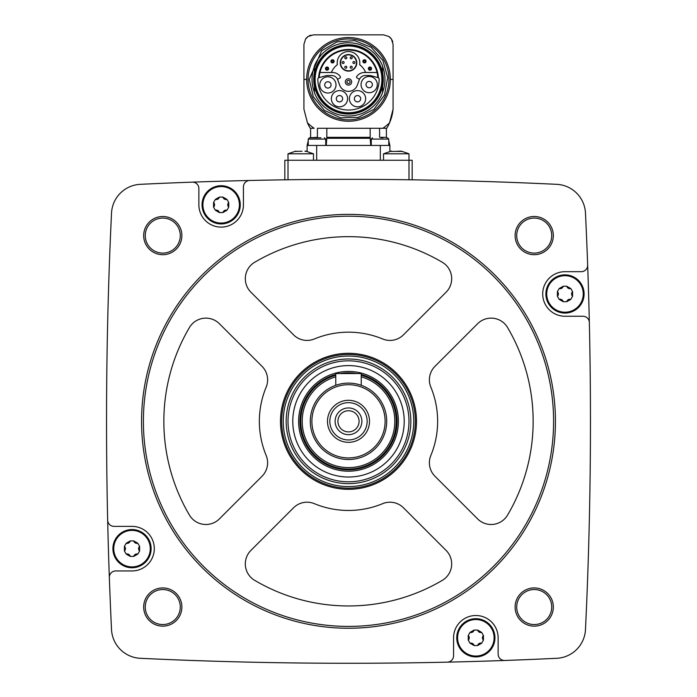 <?xml version="1.0" encoding="UTF-8"?>
<svg xmlns="http://www.w3.org/2000/svg" width="697" height="697" viewBox="0 0 697 697"><rect width="100%" height="100%" fill="white"/><g stroke="black" fill="none" stroke-linecap="round" stroke-linejoin="round"><path stroke-width="1.05" d="M313.476 160.258L313.476 153.793L288.009 153.793L288.009 160.258L284.829 160.258L284.829 179.817L288.009 179.774L288.009 160.258L412.171 160.258L412.171 179.817L408.991 179.774L408.991 153.793L383.524 153.793L383.524 160.258M445.331 180.427L441.07 180.34M440.826 180.331L445.313 180.427M251.791 180.427L249.639 180.479A4361.599 4361.599 0 0 0 192.276 182.152A4361.599 4361.599 0 0 0 140.28 184.33A30.241 30.241 0 0 0 111.52 213.099A4361.599 4361.599 0 0 0 107.66 520.154A6.369 6.369 0 0 0 114.029 526.374L132.012 526.374A22.287 22.287 0 0 1 154.298 548.661A22.287 22.287 0 0 1 132.012 570.948L115.702 570.948A6.369 6.369 0 0 0 109.342 577.543A4361.599 4361.599 0 0 0 111.52 629.53A30.241 30.241 0 0 0 140.28 658.299A4361.599 4361.599 0 0 0 447.335 662.15A6.369 6.369 0 0 0 453.564 655.781L453.564 637.799A22.287 22.287 0 0 1 475.842 615.512A22.287 22.287 0 0 1 498.128 637.799L498.128 654.108A6.369 6.369 0 0 0 504.724 660.468A4361.599 4361.599 0 0 0 556.72 658.299A30.241 30.241 0 0 0 585.48 629.53A4361.599 4361.599 0 0 0 589.34 322.476A6.369 6.369 0 0 0 582.971 316.255L564.988 316.255A22.287 22.287 0 0 1 542.702 293.968A22.287 22.287 0 0 1 564.988 271.682L581.298 271.682A6.369 6.369 0 0 0 587.658 265.087A4361.599 4361.599 0 0 0 585.48 213.099A30.241 30.241 0 0 0 556.72 184.33A4361.599 4361.599 0 0 0 249.665 180.479A6.369 6.369 0 0 0 243.436 186.84L243.436 204.822A22.287 22.287 0 0 1 221.158 227.109A22.287 22.287 0 0 1 198.872 204.822L198.872 188.521A6.369 6.369 0 0 0 192.276 182.152M143.678 235.595A19.098 19.098 0 0 1 172.325 219.05A19.098 19.098 0 0 1 172.325 252.131A19.098 19.098 0 0 1 143.678 235.595M143.678 607.035A19.098 19.098 0 0 1 172.325 590.49A19.098 19.098 0 0 1 172.325 623.58A19.098 19.098 0 0 1 143.678 607.035M515.118 607.035A19.098 19.098 0 0 1 543.773 590.49A19.098 19.098 0 0 1 543.773 623.58A19.098 19.098 0 0 1 515.118 607.035M515.118 235.595A19.098 19.098 0 0 1 543.773 219.05A19.098 19.098 0 0 1 543.773 252.131A19.098 19.098 0 0 1 515.118 235.595M589.34 322.476A4361.599 4361.599 0 0 0 587.658 265.087M447.335 662.15A4361.599 4361.599 0 0 0 504.724 660.468M107.66 520.154A4361.599 4361.599 0 0 0 109.342 577.543M516.712 235.595A17.512 17.512 0 0 1 542.98 220.426A17.512 17.512 0 0 1 542.98 250.754A17.512 17.512 0 0 1 516.712 235.595M516.712 607.035A17.512 17.512 0 0 1 542.98 591.875A17.512 17.512 0 0 1 542.98 622.203A17.512 17.512 0 0 1 516.712 607.035M145.264 607.035A17.512 17.512 0 0 1 171.532 591.875A17.512 17.512 0 0 1 171.532 622.203A17.512 17.512 0 0 1 145.264 607.035M145.264 235.595A17.512 17.512 0 0 1 171.532 220.426A17.512 17.512 0 0 1 171.532 250.754A17.512 17.512 0 0 1 145.264 235.595M141.561 421.31A206.939 206.939 0 0 1 451.97 242.103A206.939 206.939 0 0 1 451.97 600.526A206.939 206.939 0 0 1 141.561 421.31M143.399 421.31A205.101 205.101 0 0 1 451.046 243.689A205.101 205.101 0 0 1 451.046 598.932A205.101 205.101 0 0 1 143.399 421.31M382.644 338.969A19.098 19.098 0 0 0 403.467 334.83L446.089 292.209A19.098 19.098 0 0 0 442.281 262.246A184.653 184.653 0 0 0 254.719 262.246A19.098 19.098 0 0 0 250.911 292.209L293.533 334.83A19.098 19.098 0 0 0 314.356 338.969A89.146 89.146 0 0 1 382.644 338.969M280.482 421.31A68.018 68.018 0 0 1 382.505 362.414A68.018 68.018 0 0 1 382.505 480.216A68.018 68.018 0 0 1 280.482 421.31M189.436 327.529A184.653 184.653 0 0 0 189.436 515.092A19.098 19.098 0 0 0 219.398 518.899L262.02 476.278A19.098 19.098 0 0 0 266.158 455.455A89.146 89.146 0 0 1 266.158 387.166A19.098 19.098 0 0 0 262.02 366.343L219.398 323.73A19.098 19.098 0 0 0 189.436 327.529M250.911 550.412A19.098 19.098 0 0 0 254.719 580.374A184.653 184.653 0 0 0 442.281 580.374A19.098 19.098 0 0 0 446.089 550.412L403.467 507.799A19.098 19.098 0 0 0 382.644 503.661A89.146 89.146 0 0 1 314.356 503.661A19.098 19.098 0 0 0 293.533 507.799L250.911 550.412M430.842 455.455A89.146 89.146 0 0 0 430.842 387.166A19.098 19.098 0 0 1 434.98 366.343L477.602 323.73A19.098 19.098 0 0 1 507.564 327.529A184.653 184.653 0 0 1 507.564 515.092A19.098 19.098 0 0 1 477.602 518.899L434.98 476.278A19.098 19.098 0 0 1 430.842 455.455M361.238 375.291A47.753 47.753 0 0 1 344.205 468.872A47.753 47.753 0 0 1 335.762 375.291M361.238 376.816A46.281 46.281 0 0 1 344.205 467.399A46.281 46.281 0 0 1 335.762 376.816M310.296 421.31A38.204 38.204 0 0 1 367.598 388.229A38.204 38.204 0 0 1 367.598 454.4A38.204 38.204 0 0 1 310.296 421.31M311.89 421.31A36.61 36.61 0 0 1 366.805 389.606A36.61 36.61 0 0 1 366.805 453.024A36.61 36.61 0 0 1 311.89 421.31M327.485 421.31A21.015 21.015 0 0 1 359.007 403.119A21.015 21.015 0 0 1 359.007 439.511A21.015 21.015 0 0 1 327.485 421.31M329.847 421.31A18.653 18.653 0 0 1 357.822 405.157A18.653 18.653 0 0 1 357.822 437.463A18.653 18.653 0 0 1 329.847 421.31M335.126 421.31A13.374 13.374 0 0 1 355.182 409.731A13.374 13.374 0 0 1 355.182 432.889A13.374 13.374 0 0 1 335.126 421.31M337.923 421.31A10.577 10.577 0 0 1 353.788 412.154A10.577 10.577 0 0 1 353.788 430.476A10.577 10.577 0 0 1 337.923 421.31M335.762 385.293L335.762 373.557L361.238 373.557L361.238 385.293M202.052 204.822A19.098 19.098 0 0 1 230.707 188.286A19.098 19.098 0 0 1 230.707 221.367A19.098 19.098 0 0 1 202.052 204.822M112.914 548.661A19.098 19.098 0 0 1 141.561 532.116A19.098 19.098 0 0 1 141.561 565.197A19.098 19.098 0 0 1 112.914 548.661M456.744 637.799A19.098 19.098 0 0 1 485.4 621.262A19.098 19.098 0 0 1 485.4 654.344A19.098 19.098 0 0 1 456.744 637.799M545.89 293.968A19.098 19.098 0 0 1 574.537 277.423A19.098 19.098 0 0 1 574.537 310.513A19.098 19.098 0 0 1 545.89 293.968M202.888 204.822A18.27 18.27 0 0 1 223.859 186.761A18.27 18.27 0 0 1 238.618 210.18A18.27 18.27 0 0 1 202.888 204.822M215.338 199.412L213.561 202.496L213.561 207.157L215.338 210.241L219.372 212.568L222.935 212.568L226.969 210.241L228.747 207.157L228.747 202.496L226.969 199.412L222.935 197.085L219.372 197.085L215.338 199.412A3.206 3.206 0 0 0 219.372 197.085M113.742 548.661A18.27 18.27 0 0 1 134.721 530.591A18.27 18.27 0 0 1 149.472 554.01A18.27 18.27 0 0 1 113.742 548.661M126.201 543.242L124.415 546.326L124.415 550.987L126.201 554.071L130.234 556.398L133.789 556.398L137.823 554.071L139.609 550.987L139.609 546.326L137.823 543.242L133.789 540.916L130.234 540.916L126.201 543.242A3.206 3.206 0 0 0 128.692 542.963M457.581 637.799A18.27 18.27 0 0 1 478.551 619.738A18.27 18.27 0 0 1 493.31 643.157A18.27 18.27 0 0 1 457.581 637.799M470.031 632.388L468.253 635.472L468.253 640.134L470.031 643.218L474.065 645.544L477.628 645.544L481.662 643.218L483.439 640.134L483.439 635.472L481.662 632.388L477.628 630.062L474.065 630.062L470.031 632.388A3.206 3.206 0 0 0 472.531 632.101M546.718 293.968A18.27 18.27 0 0 1 567.698 275.899A18.27 18.27 0 0 1 582.448 299.318A18.27 18.27 0 0 1 546.718 293.968M559.177 288.549L557.391 291.634L557.391 296.295L559.177 299.379L563.211 301.714L566.766 301.714L570.799 299.379L572.586 296.295L572.586 291.634L570.799 288.549L566.766 286.223L563.211 286.223L559.177 288.549A3.206 3.206 0 0 0 561.669 288.27M213.561 207.157A3.206 3.206 0 0 0 213.561 202.496M222.935 197.085A3.206 3.206 0 0 0 226.969 199.412M228.747 202.496A3.206 3.206 0 0 0 227.745 204.805M227.745 204.822A3.206 3.206 0 0 0 228.747 207.157M226.969 210.241A3.206 3.206 0 0 0 224.469 210.52M224.451 210.529A3.206 3.206 0 0 0 222.935 212.568M219.372 212.568A3.206 3.206 0 0 0 217.882 210.546M217.856 210.538A3.206 3.206 0 0 0 215.338 210.241M557.391 296.295A3.206 3.206 0 0 0 558.393 293.995M558.393 293.968A3.206 3.206 0 0 0 557.391 291.634M561.695 288.262A3.206 3.206 0 0 0 563.211 286.223M566.766 286.223A3.206 3.206 0 0 0 570.799 288.549M572.586 291.634A3.206 3.206 0 0 0 572.586 296.295M570.799 299.379A3.206 3.206 0 0 0 568.308 299.666M568.282 299.675A3.206 3.206 0 0 0 566.766 301.714M563.211 301.714A3.206 3.206 0 0 0 559.177 299.379M468.253 640.134A3.206 3.206 0 0 0 469.255 637.825M469.255 637.799A3.206 3.206 0 0 0 468.253 635.472M472.549 632.092A3.206 3.206 0 0 0 474.065 630.062M477.628 630.062A3.206 3.206 0 0 0 479.118 632.083M479.144 632.092A3.206 3.206 0 0 0 481.662 632.388M483.439 635.472A3.206 3.206 0 0 0 483.439 640.134M481.662 643.218A3.206 3.206 0 0 0 477.628 645.544M474.065 645.544A3.206 3.206 0 0 0 470.031 643.218M124.415 550.987A3.206 3.206 0 0 0 124.415 546.326M128.718 542.954A3.206 3.206 0 0 0 130.234 540.916M133.789 540.916A3.206 3.206 0 0 0 135.288 542.937M135.305 542.946A3.206 3.206 0 0 0 137.823 543.242M139.609 546.326A3.206 3.206 0 0 0 138.607 548.635M138.607 548.661A3.206 3.206 0 0 0 139.609 550.987M137.823 554.071A3.206 3.206 0 0 0 135.331 554.359M135.305 554.368A3.206 3.206 0 0 0 133.789 556.398M130.234 556.398A3.206 3.206 0 0 0 126.201 554.071M388.769 140.707L389.884 145.446L307.116 145.446L307.116 151.371L305.53 151.049L313.476 153.793M370.159 128.292L370.177 138.285L326.823 138.285L326.841 128.292L317.414 128.292L317.414 137.335L309.503 137.806L317.91 137.806M317.414 128.292L382.871 128.292L379.586 128.292L379.586 137.335L386.382 137.335L386.513 137.806M310.296 128.292L314.129 128.292A59.776 59.776 0 0 1 307.455 122.846A44.573 44.573 0 0 0 310.296 128.292M389.545 122.846A44.573 44.573 0 0 0 393.073 109.185A44.573 44.573 0 0 1 389.545 122.846A59.776 59.776 0 0 1 382.871 128.292L386.704 128.292A44.573 44.573 0 0 0 389.545 122.846L393.073 109.185L393.073 44.399L391.47 39.11A9.549 9.549 0 0 0 388.813 36.453L383.524 34.85L313.476 34.85L308.187 36.453A9.549 9.549 0 0 0 305.53 39.11L303.927 44.399L303.927 109.185L307.455 122.846M303.927 44.399L303.927 109.185M393.073 109.185L393.073 44.399M383.219 34.85L370.464 34.85M310.975 35.181A9.549 9.549 0 0 0 309.233 35.852A9.549 9.549 0 0 1 310.975 35.181M305.53 39.11L305.53 39.11A58.896 58.896 0 0 1 308.187 36.453M392.742 41.907A9.549 9.549 0 0 0 392.08 40.156A9.549 9.549 0 0 1 392.742 41.907M391.47 39.11L391.47 39.11A58.896 58.896 0 0 0 388.813 36.453M370.159 137.335L370.177 138.285L370.159 137.335L326.841 137.335L326.257 145.446M370.743 145.446L370.177 138.285M326.849 138.285L370.151 138.285M389.884 145.446L389.884 151.371L391.47 151.049L383.524 153.793M383.054 137.806L380.945 137.806M320.942 137.806L309.503 137.806L308.231 139.086L308.231 145.446M401.768 151.423L390.337 151.397M400.479 151.232L397.551 151.232M304.964 151.232L306.262 151.423M295.232 151.423L302.036 151.232M314.434 92.361A36.453 36.453 0 0 1 314.434 66.415M382.566 66.415A36.453 36.453 0 0 1 382.566 92.361M382.566 86.437A34.789 34.789 0 0 0 382.566 72.34M314.434 72.34A34.789 34.789 0 0 0 314.434 86.437M382.566 85.775L382.566 92.806A36.61 36.61 0 0 1 314.434 92.806L314.434 85.775A34.658 34.658 0 0 0 382.566 85.775L382.566 83.431M314.434 83.431L314.434 85.775M314.199 79.388A34.301 34.301 0 0 1 365.655 49.679A34.301 34.301 0 0 1 365.655 109.098A34.301 34.301 0 0 1 314.199 79.388M315.114 79.388A33.386 33.386 0 0 1 365.193 50.48A33.386 33.386 0 0 1 365.193 108.305A33.386 33.386 0 0 1 315.114 79.388M318.625 77.742A29.919 29.919 0 0 1 348.5 49.47A29.919 29.919 0 0 1 378.375 77.742L371.527 75.834A9.392 9.392 0 0 0 369.096 75.52L365.28 75.52A6.369 6.369 0 0 0 359.303 79.711L357.43 84.851A9.392 9.392 0 0 1 339.57 84.851L337.697 79.711A6.369 6.369 0 0 0 331.72 75.52L327.904 75.52A9.392 9.392 0 0 0 325.473 75.834L318.625 77.742M319.191 77.524A29.37 29.37 0 0 1 348.5 50.018A29.37 29.37 0 0 1 377.809 77.524M382.566 75.346L382.566 65.971A36.61 36.61 0 0 0 314.434 65.971L314.434 73.002A34.658 34.658 0 0 1 382.566 73.002M314.434 73.002L314.434 75.346M319.034 77.559A1.594 1.594 0 0 0 317.858 79.083A30.642 30.642 0 0 0 348.5 110.03A30.642 30.642 0 0 0 379.142 79.083A1.594 1.594 0 0 0 377.966 77.559M365.637 98.721A8.12 8.12 0 0 0 353.457 91.69A8.12 8.12 0 0 0 353.457 105.752A8.12 8.12 0 0 0 365.637 98.721M347.603 98.721A8.12 8.12 0 0 0 335.423 91.69A8.12 8.12 0 0 0 335.423 105.752A8.12 8.12 0 0 0 347.603 98.721M336.015 84.912A8.12 8.12 0 0 0 323.835 77.881A8.12 8.12 0 0 0 323.835 91.943A8.12 8.12 0 0 0 336.015 84.912M377.304 84.59A8.12 8.12 0 0 0 365.123 77.559A8.12 8.12 0 0 0 365.123 91.621A8.12 8.12 0 0 0 377.304 84.59M372.355 84.59A3.171 3.171 0 0 0 367.598 81.845A3.171 3.171 0 0 0 367.598 87.334A3.171 3.171 0 0 0 372.355 84.59M331.066 84.912A3.171 3.171 0 0 0 326.309 82.168A3.171 3.171 0 0 0 326.309 87.656A3.171 3.171 0 0 0 331.066 84.912M342.654 98.721A3.171 3.171 0 0 0 337.897 95.977A3.171 3.171 0 0 0 337.897 101.466A3.171 3.171 0 0 0 342.654 98.721M360.68 98.721A3.171 3.171 0 0 0 355.932 95.977A3.171 3.171 0 0 0 355.932 101.466A3.171 3.171 0 0 0 360.68 98.721M359.452 79.336L357.012 77.933A0.958 0.958 0 0 1 356.707 76.565A9.392 9.392 0 0 1 364.453 72.497L377.051 72.497M319.949 72.497L332.547 72.497A9.392 9.392 0 0 1 340.293 76.565A0.958 0.958 0 0 1 339.988 77.933L337.548 79.336M345.329 81.932A3.171 3.171 0 0 1 350.086 79.197A3.171 3.171 0 0 1 350.086 84.677A3.171 3.171 0 0 1 345.329 81.932M346.923 81.932A1.577 1.577 0 0 1 349.284 80.573A1.577 1.577 0 0 1 349.284 83.3A1.577 1.577 0 0 1 346.923 81.932M365.629 72.497A18.462 18.462 0 0 0 359.652 64.673A11.3 11.3 0 0 0 348.5 51.534A11.3 11.3 0 0 0 337.348 64.673A18.462 18.462 0 0 0 331.371 72.497M340.223 62.835A8.277 8.277 0 0 1 352.638 55.664A8.277 8.277 0 0 1 352.638 70.005A8.277 8.277 0 0 1 340.223 62.835A8.277 8.277 0 0 1 352.638 55.664A8.277 8.277 0 0 1 352.638 70.005A8.277 8.277 0 0 1 340.223 62.835M353.91 61.51A1.002 1.002 0 0 1 354.912 62.512A1.002 1.002 0 0 1 353.91 63.523A1.002 1.002 0 0 1 352.909 62.512A1.002 1.002 0 0 1 353.91 61.51A1.002 1.002 0 0 1 354.912 62.512A1.002 1.002 0 0 1 353.91 63.523A1.002 1.002 0 0 1 352.909 62.512A1.002 1.002 0 0 1 353.91 61.51M351.21 56.823A1.002 1.002 0 0 1 352.212 57.834A1.002 1.002 0 0 1 351.21 58.836A1.002 1.002 0 0 1 350.199 57.834A1.002 1.002 0 0 1 351.21 56.823A1.002 1.002 0 0 1 352.212 57.834A1.002 1.002 0 0 1 351.21 58.836A1.002 1.002 0 0 1 350.199 57.834A1.002 1.002 0 0 1 351.21 56.823M345.79 56.823A1.002 1.002 0 0 1 346.801 57.834A1.002 1.002 0 0 1 345.79 58.836A1.002 1.002 0 0 1 344.788 57.834A1.002 1.002 0 0 1 345.79 56.823A1.002 1.002 0 0 1 346.801 57.834A1.002 1.002 0 0 1 345.79 58.836A1.002 1.002 0 0 1 344.788 57.834A1.002 1.002 0 0 1 345.79 56.823M351.21 66.215A1.002 1.002 0 0 1 352.212 67.226A1.002 1.002 0 0 1 351.21 68.228A1.002 1.002 0 0 1 350.199 67.226A1.002 1.002 0 0 1 351.21 66.215A1.002 1.002 0 0 1 352.212 67.226A1.002 1.002 0 0 1 351.21 68.228A1.002 1.002 0 0 1 350.199 67.226A1.002 1.002 0 0 1 351.21 66.215M345.79 66.215A1.002 1.002 0 0 1 346.801 67.226A1.002 1.002 0 0 1 345.79 68.228A1.002 1.002 0 0 1 344.788 67.226A1.002 1.002 0 0 1 345.79 66.215A1.002 1.002 0 0 1 346.801 67.226A1.002 1.002 0 0 1 345.79 68.228A1.002 1.002 0 0 1 344.788 67.226A1.002 1.002 0 0 1 345.79 66.215M343.09 61.51A1.002 1.002 0 0 1 344.091 62.512A1.002 1.002 0 0 1 343.09 63.523A1.002 1.002 0 0 1 342.088 62.512A1.002 1.002 0 0 1 343.09 61.51A1.002 1.002 0 0 1 344.091 62.512A1.002 1.002 0 0 1 343.09 63.523A1.002 1.002 0 0 1 342.088 62.512A1.002 1.002 0 0 1 343.09 61.51M369.149 68.602A0.81 0.81 0 0 1 370.368 67.905A0.81 0.81 0 0 1 370.368 69.308A0.81 0.81 0 0 1 369.149 68.602M368.382 68.602A1.577 1.577 0 0 1 370.752 67.243A1.577 1.577 0 0 1 370.752 69.97A1.577 1.577 0 0 1 368.382 68.602A1.577 1.577 0 0 1 370.752 67.243A1.577 1.577 0 0 1 370.752 69.97A1.577 1.577 0 0 1 368.382 68.602M363.668 61.327A0.81 0.81 0 0 1 364.88 60.622A0.81 0.81 0 0 1 364.88 62.033A0.81 0.81 0 0 1 363.668 61.327M362.902 61.327A1.577 1.577 0 0 1 365.263 59.959A1.577 1.577 0 0 1 365.263 62.695A1.577 1.577 0 0 1 362.902 61.327A1.577 1.577 0 0 1 365.263 59.959A1.577 1.577 0 0 1 365.263 62.695A1.577 1.577 0 0 1 362.902 61.327M331.711 61.327A0.81 0.81 0 0 1 332.931 60.622A0.81 0.81 0 0 1 332.931 62.033A0.81 0.81 0 0 1 331.711 61.327M330.944 61.327A1.577 1.577 0 0 1 333.314 59.959A1.577 1.577 0 0 1 333.314 62.695A1.577 1.577 0 0 1 330.944 61.327A1.577 1.577 0 0 1 333.314 59.959A1.577 1.577 0 0 1 333.314 62.695A1.577 1.577 0 0 1 330.944 61.327M326.231 68.602A0.81 0.81 0 0 1 327.442 67.905A0.81 0.81 0 0 1 327.442 69.308A0.81 0.81 0 0 1 326.231 68.602M325.464 68.602A1.577 1.577 0 0 1 327.825 67.243A1.577 1.577 0 0 1 327.825 69.97A1.577 1.577 0 0 1 325.464 68.602A1.577 1.577 0 0 1 327.825 67.243A1.577 1.577 0 0 1 327.825 69.97A1.577 1.577 0 0 1 325.464 68.602M286.171 421.31A62.329 62.329 0 0 1 379.665 367.336A62.329 62.329 0 0 1 379.665 475.293A62.329 62.329 0 0 1 286.171 421.31M283.235 421.31A65.265 65.265 0 0 1 381.128 364.792A65.265 65.265 0 0 1 381.128 477.837A65.265 65.265 0 0 1 283.235 421.31M288.009 421.31A60.491 60.491 0 0 1 378.741 368.931A60.491 60.491 0 0 1 378.741 473.699A60.491 60.491 0 0 1 288.009 421.31M292.784 421.31A55.716 55.716 0 0 1 376.354 373.061A55.716 55.716 0 0 1 376.354 469.56A55.716 55.716 0 0 1 292.784 421.31M298.612 421.31A49.888 49.888 0 0 1 373.444 378.105A49.888 49.888 0 0 1 373.444 464.516A49.888 49.888 0 0 1 298.612 421.31M361.238 374.507A48.502 48.502 0 0 1 344.213 469.63A48.502 48.502 0 0 1 335.762 374.507M340.005 373.557A48.502 48.502 0 0 1 356.995 373.557M281.64 421.31A66.86 66.86 0 0 1 381.93 363.416A66.86 66.86 0 0 1 381.93 479.214A66.86 66.86 0 0 1 281.64 421.31M316.665 145.446L316.665 160.258M380.335 145.446L380.335 160.258M388.769 145.446L388.769 139.086L371.266 139.086L371.266 145.446M325.734 145.446L325.734 139.086L308.231 139.086L309.503 137.806M303.927 79.388L306.663 79.388A41.837 41.837 0 0 1 348.5 37.551A41.837 41.837 0 0 1 390.337 79.388L393.073 79.388M308.057 79.388A40.443 40.443 0 0 1 368.722 44.364A40.443 40.443 0 0 1 368.722 114.413A40.443 40.443 0 0 1 308.057 79.388M306.663 79.388A41.837 41.837 0 0 0 348.5 121.234A41.837 41.837 0 0 0 390.337 79.388M340.537 62.835A7.963 7.963 0 0 1 352.482 55.943A7.963 7.963 0 0 1 352.482 69.726A7.963 7.963 0 0 1 340.537 62.835M307.116 145.446L308.231 140.707M310.618 128.292L310.618 137.335M386.382 128.292L386.382 137.335M388.769 139.086L387.497 137.806M371.266 139.086L372.538 137.806M325.734 139.086L324.462 137.806M408.991 153.793L401.036 151.049L408.991 153.793M288.009 153.793L295.964 151.049L288.009 153.793M309.259 79.388L313.267 96.648L324.453 110.396L340.545 117.81L358.258 117.392L373.984 109.229L384.509 94.975L387.698 77.541L382.888 60.482L371.065 47.283L354.642 40.635L336.965 41.881L321.639 50.785L309.259 79.388"/></g></svg>
